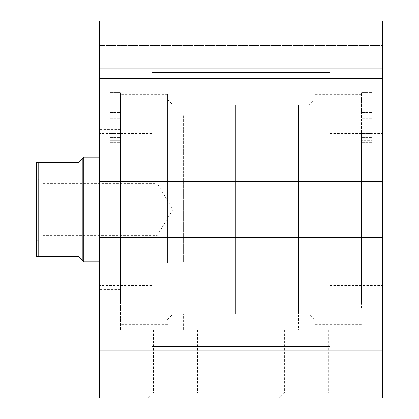 <?xml version="1.0" encoding="UTF-8"?>
<svg xmlns="http://www.w3.org/2000/svg" width="419" height="419" viewBox="0 0 419 419"><rect width="100%" height="100%" fill="white"/><g stroke="black" fill="none" stroke-linecap="round" stroke-linejoin="round"><path stroke-width="0.31" stroke-dasharray="2.1 1.57" d="M183.313 253.458L183.313 115.225L183.313 253.458M167.6 253.458L167.6 115.225L167.6 253.458M99.513 185.078L99.513 261.875L99.513 185.078M183.313 185.078L183.313 261.875L183.313 185.078M120.463 246.864L120.463 129.366L120.463 246.864M99.513 246.864L99.513 129.366L99.513 246.864M167.6 263.226L167.6 94.275L167.6 263.226M120.463 263.226L120.463 94.275L120.463 263.226M41.9 183.313L36.663 178.075L36.663 240.925L41.9 235.688L41.9 183.313L41.9 235.688L157.125 235.688L157.125 183.313L41.9 183.313M172.858 209.5L157.125 235.688L157.125 183.313L172.858 209.5M82.229 158.696L82.229 260.304L78.563 256.638L38.758 256.638L38.758 162.363L78.563 162.363L82.229 158.696M83.8 157.125L83.8 261.875M314.25 319.488L314.25 99.513L314.25 319.488L309.013 314.25L309.013 104.75L309.013 329.963L298.538 329.963L298.538 314.25L309.013 314.25L298.538 314.25L298.538 104.75L298.538 314.25L235.688 314.25L235.688 104.75L235.688 314.25M298.538 104.75L235.688 104.75M235.688 261.875L235.688 157.125L235.688 261.875L99.513 261.875L183.313 261.875M235.688 157.125L183.313 157.125M120.463 123.003L120.463 142.381L120.463 123.003M109.988 123.003L109.988 142.381L109.988 123.003M120.463 140.726L120.463 303.775L120.463 132.849L120.463 142.381L120.463 132.849L120.463 140.726L109.988 140.726L109.988 303.775L109.988 132.849L109.988 142.381L109.988 132.849L109.988 140.726L120.463 140.726M109.988 209.5L109.988 329.963L109.988 209.5M120.463 209.5L120.463 329.963L120.463 209.5M109.988 92.541L120.463 92.541L120.463 118.362L120.463 92.541L109.988 92.541L109.988 118.362L109.988 92.541M361.388 123.003L361.388 142.381L361.388 123.003M371.863 123.003L371.863 142.381L371.863 123.003M361.388 140.721L361.388 303.775L361.388 132.849L361.388 140.721L371.863 140.721L371.863 303.775L371.863 132.849L371.863 140.721L361.388 140.732M371.863 209.505L371.863 329.963L371.863 209.505M371.863 92.541L361.388 92.541L361.388 118.362L361.388 92.541L371.863 92.541L371.863 118.362L371.863 92.541M167.6 209.5L167.6 94.013L167.6 209.5M167.6 319.488L172.838 314.25L183.313 314.25L172.838 314.25L172.838 104.75L172.838 329.963L183.313 329.963L172.838 329.963M153.459 329.963L197.454 329.963L153.459 329.963L153.459 392.813L197.454 392.813L202.691 398.05L148.221 398.05L202.691 398.05M197.454 329.963L197.454 392.813L153.459 392.813L148.221 398.05M284.396 329.963L328.391 329.963L284.396 329.963L284.396 392.813L328.391 392.813L333.629 398.05L279.159 398.05L333.629 398.05M328.391 329.963L328.391 392.813L284.396 392.813L279.159 398.05M298.538 329.963L309.013 329.963M298.538 314.25L183.313 314.25L183.313 329.963M372.91 209.5L372.91 329.963L372.91 209.5M382.338 209.5L382.338 324.987L382.338 209.5M108.94 209.5L108.94 89.038L108.94 209.5M99.513 209.5L99.513 94.013L99.513 209.5M99.513 94.275L99.513 54.994L99.513 94.275M151.888 94.275L151.888 54.994L151.888 94.275M99.513 324.725L99.513 285.444L99.513 324.725M151.888 324.725L151.888 285.444L151.888 324.725M382.338 94.275L382.338 54.994L382.338 94.275M329.963 94.275L329.963 54.994L329.963 94.275M382.338 324.725L382.338 285.444L382.338 324.725M329.963 324.725L329.963 285.444L329.963 324.725M99.513 243.02L99.513 398.05L382.338 398.05L382.338 237.783L382.338 244.068L382.338 237.783L99.513 237.783L99.513 244.068L99.513 237.783L99.513 243.02L382.338 243.02M99.513 237.783L99.513 244.068L382.338 244.068L99.513 244.068L99.513 238.83L382.338 238.83L99.513 238.83L99.513 180.17L382.338 180.17L99.513 180.17L99.513 174.933L382.338 174.933L99.513 174.933L99.513 181.218L382.338 181.218L382.338 175.98L99.513 175.98L99.513 181.218L99.513 174.933L99.513 181.218L382.338 181.218L382.338 174.933L382.338 244.068L382.338 237.783L99.513 237.783L382.338 237.783M382.338 175.98L382.338 20.95L382.338 45.566L382.338 20.95L99.513 20.95L99.513 83.8L99.513 20.95L382.338 20.95L99.513 20.95L99.513 175.98M382.338 78.563L382.338 45.566L382.338 83.8L382.338 78.563L99.513 78.563L382.338 78.563M99.513 350.913L382.338 350.913M382.338 68.088L99.513 68.088M99.513 244.068L382.338 244.068L99.513 244.068M99.513 181.218L382.338 181.218M99.513 174.933L382.338 174.933L99.513 174.933M99.513 45.566L382.338 45.566L99.513 45.566M99.513 83.8L382.338 83.8L99.513 83.8M314.25 209.5L314.25 94.013L314.25 209.5M361.388 307.928L361.388 94.275L361.388 307.928M314.25 307.928L314.25 94.275L314.25 307.928M314.25 290.032L314.25 115.225L314.25 290.032M298.538 290.032L298.538 115.225L298.538 290.032M109.988 118.362L120.463 118.362L109.988 118.362M109.988 137.615L120.463 137.615L109.988 137.615M371.863 118.362L361.388 118.362L371.863 118.362M371.863 137.621L361.388 137.621L371.863 137.615M382.338 26.188L99.513 26.188L382.338 26.188M183.313 303.775L167.6 303.775M120.463 289.634L99.513 289.634M167.6 324.725L120.463 324.725M167.6 94.275L120.463 94.275M120.463 129.366L99.513 129.366M183.313 115.225L167.6 115.225M109.988 112.528L120.463 112.528L109.988 112.528M109.988 303.775L120.463 303.775M109.988 329.963L108.94 329.963M109.988 142.381L120.463 142.381L109.988 142.381M109.988 132.849L120.463 132.849L109.988 132.849M109.988 133.478L120.463 133.478L109.988 133.478M371.863 112.528L361.388 112.528L371.863 112.528M371.863 303.775L361.388 303.775M371.863 329.963L372.91 329.963M371.863 142.381L361.388 142.381L371.863 142.381M371.863 132.854L361.388 132.854L371.863 132.849M371.863 133.478L361.388 133.478L371.863 133.478M167.6 99.513L172.838 104.75L309.013 104.75L314.25 99.513M382.338 324.987L372.91 324.987M361.388 324.987L314.25 324.987M99.513 94.013L108.94 94.013M108.94 89.038L120.463 89.038M120.463 94.013L167.6 94.013M151.888 54.994L99.513 54.994L151.888 54.994M151.888 285.444L99.513 285.444L151.888 285.444M329.963 54.994L382.338 54.994L329.963 54.994M329.963 285.444L382.338 285.444L329.963 285.444M151.888 302.989L329.963 302.989L151.888 302.989M151.888 72.539L329.963 72.539L151.888 72.539M151.888 116.011L329.963 116.011L151.888 116.011M151.888 346.461L329.963 346.461L151.888 346.461M329.963 364.006L382.338 364.006L329.963 364.006M329.963 133.556L382.338 133.556L329.963 133.556M151.888 364.006L99.513 364.006L151.888 364.006M151.888 133.556L99.513 133.556L151.888 133.556M120.463 324.987L167.6 324.987M99.513 324.987L108.94 324.987M361.388 94.013L314.25 94.013M372.91 89.038L361.388 89.038M382.338 94.013L372.91 94.013M361.388 94.275L314.25 94.275M314.25 115.225L298.538 115.225M314.25 303.775L298.538 303.775M361.388 324.725L314.25 324.725"/><path stroke-width="0.63" d="M36.663 178.075L36.663 240.925L36.663 162.363L78.563 162.363L83.8 157.125L99.513 157.125M38.758 162.363L38.758 256.638L78.563 256.638L83.8 261.875L83.8 157.125M99.513 261.875L83.8 261.875M82.229 260.304L82.229 158.696M38.014 162.363L36.663 162.363L36.663 256.638L37.521 256.638M38.758 256.638L36.663 256.638L36.663 240.925M99.513 175.98L99.513 20.95L382.338 20.95L382.338 181.218L99.513 181.218L99.513 175.98L382.338 175.98M382.338 237.783L382.338 243.02L99.513 243.02L99.513 237.783L382.338 237.783L382.338 181.218M382.338 243.02L382.338 398.05L99.513 398.05L99.513 243.02M99.513 237.783L99.513 181.218M99.513 68.088L382.338 68.088M382.338 350.913L99.513 350.913"/></g></svg>
